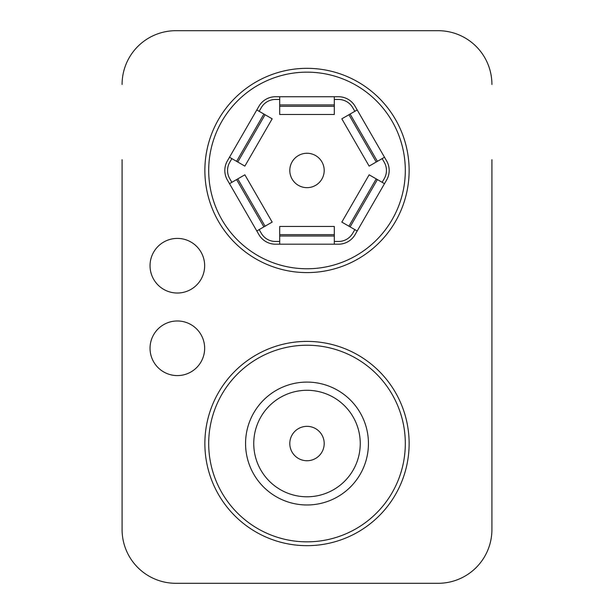 <?xml version="1.0" encoding="UTF-8"?>
<svg xmlns="http://www.w3.org/2000/svg" width="614" height="614" viewBox="0 0 614 614"><rect width="100%" height="100%" fill="white"/><g stroke="black" fill="none" stroke-linecap="round" stroke-linejoin="round"><path stroke-width="0.92" d="M409.131 170.462A102.131 102.131 0 0 1 307 272.601A102.131 102.131 0 0 1 204.869 170.462A102.131 102.131 0 0 1 307 68.331A102.131 102.131 0 0 1 409.131 170.462M150.039 265.716A27.308 27.308 0 0 0 177.346 293.024A27.308 27.308 0 0 0 204.654 265.716A27.308 27.308 0 0 0 177.346 238.409A27.308 27.308 0 0 0 150.039 265.716M409.131 443.538A102.131 102.131 0 0 0 307 341.399A102.131 102.131 0 0 0 204.869 443.538A102.131 102.131 0 0 0 307 545.669A102.131 102.131 0 0 0 409.131 443.538M204.654 348.284A27.308 27.308 0 0 0 177.346 320.976A27.308 27.308 0 0 0 150.039 348.284A27.308 27.308 0 0 0 177.346 375.591A27.308 27.308 0 0 0 204.654 348.284M122.086 454.291L122.086 529.544A53.756 53.756 0 0 0 175.842 583.3L438.158 583.3A53.756 53.756 0 0 0 491.914 529.544L491.914 159.709M438.158 583.3L175.842 583.3M491.914 454.291L491.914 529.544M122.086 529.544L122.086 159.709M491.914 84.456A53.756 53.756 0 0 0 438.158 30.7L175.842 30.7A53.756 53.756 0 0 0 122.086 84.456M438.158 30.7L175.842 30.7M208.691 170.462A98.309 98.309 0 0 0 307 268.771A98.309 98.309 0 0 0 405.309 170.462A98.309 98.309 0 0 0 307 72.153A98.309 98.309 0 0 0 208.691 170.462M384.502 157.245L357.202 109.952L350.103 114.043L341.829 118.824L369.137 166.118L384.502 157.245L386.62 160.906A19.118 19.118 0 0 1 386.62 180.017L384.502 183.678L369.137 174.806L341.829 222.099L348.921 226.198L376.228 178.897M382.138 158.612L384.257 162.273A16.386 16.386 0 0 1 384.257 178.659L382.138 182.312M384.502 183.678L357.202 230.979L348.921 226.198M357.202 230.979L355.084 234.632A19.118 19.118 0 0 1 338.529 244.195L334.308 244.195L334.308 226.443L279.692 226.443L279.692 234.632L334.308 234.632M354.831 229.613L352.72 233.266A16.386 16.386 0 0 1 338.529 241.463L334.308 241.463M334.308 96.736L279.692 96.736L279.692 114.48L334.308 114.48L334.308 96.736L338.529 96.736A19.118 19.118 0 0 1 355.084 106.291L357.202 109.952M334.308 99.46L338.529 99.46A16.386 16.386 0 0 1 352.72 107.657L354.831 111.311M256.798 109.952L229.498 157.245L244.863 166.118L272.171 118.824L256.798 109.952L258.916 106.291A19.118 19.118 0 0 1 275.471 96.736L279.692 96.736M259.169 111.311L261.28 107.657A16.386 16.386 0 0 1 275.471 99.46L279.692 99.46M229.498 183.678L256.798 230.979L263.897 226.881L272.171 222.099L244.863 174.806L229.498 183.678L227.38 180.017A19.118 19.118 0 0 1 227.38 160.906L229.498 157.245M231.862 182.312L229.743 178.659A16.386 16.386 0 0 1 229.743 162.273L231.862 158.612M279.692 234.632L279.692 244.195L275.471 244.195A19.118 19.118 0 0 1 258.916 234.632L256.798 230.979M279.692 241.463L275.471 241.463A16.386 16.386 0 0 1 261.28 233.266L259.169 229.613M279.692 244.195L334.308 244.195M324.2 170.462A17.2 17.2 0 0 0 307 153.262A17.2 17.2 0 0 0 289.8 170.462A17.2 17.2 0 0 0 307 187.661A17.2 17.2 0 0 0 324.2 170.462M324.2 443.538A17.2 17.2 0 0 0 307 426.339A17.2 17.2 0 0 0 289.8 443.538A17.2 17.2 0 0 0 307 460.738A17.2 17.2 0 0 0 324.2 443.538M245.562 443.538A61.438 61.438 0 0 0 307 504.977A61.438 61.438 0 0 0 368.438 443.538A61.438 61.438 0 0 0 307 382.092A61.438 61.438 0 0 0 245.562 443.538M360.249 443.538A53.249 53.249 0 0 0 307 390.289A53.249 53.249 0 0 0 253.751 443.538A53.249 53.249 0 0 0 307 496.787A53.249 53.249 0 0 0 360.249 443.538M208.691 443.538A98.309 98.309 0 0 0 307 541.847A98.309 98.309 0 0 0 405.309 443.538A98.309 98.309 0 0 0 307 345.229A98.309 98.309 0 0 0 208.691 443.538M350.103 226.881L377.41 179.58M376.228 162.027L348.921 114.726M377.41 161.344L350.103 114.043M334.308 106.291L279.692 106.291M334.308 104.925L279.692 104.925M265.079 114.726L237.772 162.027M263.897 114.043L236.59 161.344M237.772 178.897L265.079 226.198M236.59 179.58L263.897 226.881M279.692 235.999L334.308 235.999"/></g></svg>
